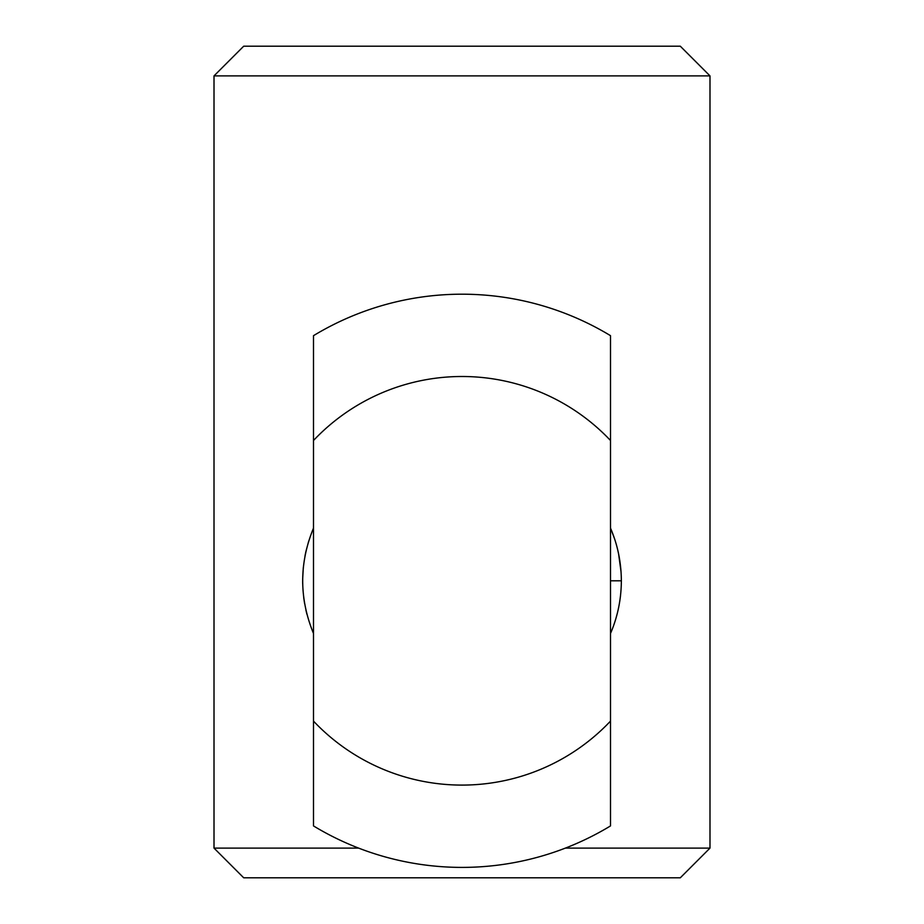 <?xml version="1.0" encoding="UTF-8"?>
<svg xmlns="http://www.w3.org/2000/svg" width="924" height="924" viewBox="0 0 924 924"><rect width="100%" height="100%" fill="white"/><g stroke="black" fill="none" stroke-linecap="round" stroke-linejoin="round"><path stroke-width="1.39" d="M214.01 75.895L243.705 46.2L680.295 46.2L709.99 75.895L214.01 75.895L214.01 848.105L358.593 848.105M565.407 848.105L709.99 848.105L680.295 877.8L243.705 877.8L214.01 848.105M610.498 528.101C617.625 544.686 621.24 562.254 621.355 580.803C621.251 599.295 617.636 616.862 610.498 633.494M313.502 633.494C299.099 598.325 299.099 563.19 313.502 528.101M308.732 541.037L305.959 551.328M305.867 551.72L305.001 555.89M303.303 567.602L302.645 579.729M302.645 580.769L302.668 583.367M303.707 597.528L304.585 603.43M305.89 609.967L306.907 614.194M616.077 617.867L617.07 614.241M619.819 600.923L620.512 595.749M621.067 571.933L618.606 553.95M614.414 538.392L610.787 528.782M313.502 721.101L313.502 825.929A286.602 286.602 0 0 0 610.498 825.929L610.498 335.666A286.602 286.602 0 0 0 313.502 335.666L313.502 721.101A204.296 204.296 0 0 0 610.498 721.101M313.502 440.494A204.296 204.296 0 0 1 610.498 440.494M621.355 580.803L610.498 580.803M709.99 75.895L709.99 848.105"/></g></svg>
